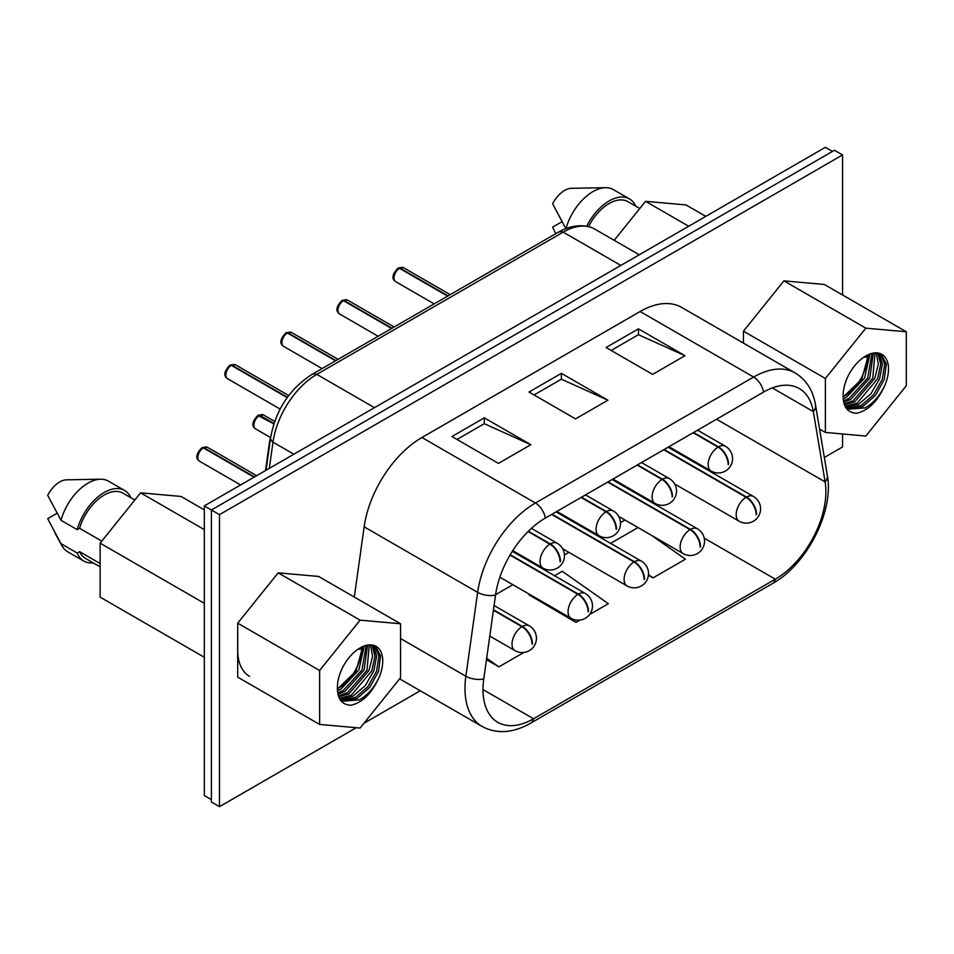 <?xml version="1.0" encoding="UTF-8"?>
<svg xmlns="http://www.w3.org/2000/svg" width="954" height="954" viewBox="0 0 954 954"><rect width="100%" height="100%" fill="white"/><g stroke="black" fill="none" stroke-linecap="round" stroke-linejoin="round"><path stroke-width="1.43" d="M530.829 444.707L484.298 423.683L484.298 417.84L451.934 436.527L498.465 463.394L530.829 444.707L484.298 417.84M354.304 597.061L364.154 526.835A82.962 47.903 -60 0 1 421.93 437.504L640.134 311.517A82.962 47.903 -60 0 1 681.621 307.415L795.111 372.931A82.962 47.903 120 0 0 753.624 377.045L640.134 311.517M561.381 373.336L607.913 400.203L575.536 418.889L529.017 392.034L561.381 373.336L561.381 379.179L607.913 400.203M638.453 328.844L684.984 355.711L652.619 374.397L606.088 347.53L638.453 328.844L638.453 334.687L684.984 355.711M545.33 518.094L763.534 392.106A14.31 8.264 -120 0 0 753.624 377.045L535.421 503.02A14.31 8.264 60 0 1 545.33 518.094A71.526 41.296 120 0 0 495.531 595.105A14.31 6.702 -172 0 1 477.644 592.362L364.154 526.835M716.561 419.235L825.115 481.901L813.345 411.615A71.526 41.296 120 0 0 799.297 388.564A71.526 41.296 120 0 0 763.534 392.106M827.321 475.378A14.31 9.564 -9.5 0 1 825.115 481.901A71.526 41.296 -60 0 1 775.316 579.197A14.31 8.264 60 0 1 772.549 583.526C806.869 564.565 834.201 511.32 827.321 475.378L815.551 405.08C813.035 390.389 806.213 379.68 795.111 372.931M653.371 503.378A71.526 41.296 120 0 0 654.122 502.853M689.348 459.446A71.526 41.296 120 0 0 689.706 458.695M698.447 430.707A71.526 41.296 120 0 0 698.626 429.586M495.531 595.105L483.761 678.986A71.526 41.296 120 0 0 497.797 722.309A71.526 41.296 120 0 0 533.56 718.767L775.316 579.197L704.231 538.163M495.579 594.7L512.882 584.707M541.49 568.19L542.325 567.713M564.434 554.954L568.918 552.354M597.538 535.838L598.361 535.361M620.47 522.601L624.965 520.002M554.56 575.739L562.252 571.291L608.342 603.691L589.572 614.531M579.96 620.076L575.977 622.378L529.387 595.046M523.913 652.429L498.906 666.87L486.468 659.691M651.379 535.254L685.425 559.187L653.049 577.874L648.41 575.19M575.977 622.378L566.127 615.449M529.458 594.282L529.339 595.451M498.906 666.87L486.659 658.272M653.049 577.874L648.47 574.654M638.023 527.55L610.596 543.386M561.381 379.179L534.073 394.944M638.453 334.687L611.144 350.452M484.298 423.683L456.99 439.448M842.573 294.977L842.573 154.93L219.492 514.659L219.492 806.667L356.259 727.699M363.927 723.275L420.249 690.756M824.328 457.467L842.573 446.925L842.573 433.975M743.452 343.106L743.452 331.181L783.914 280.858L824.363 284.471L906.3 331.765L865.838 328.152L783.914 280.858M360.087 620.148L319.626 670.483L319.626 724.432L237.701 677.125L237.701 623.177L278.163 572.841L318.624 576.454L400.549 623.761L360.087 620.148L278.163 572.841M842.573 154.93L834.488 150.255L211.394 509.996L211.394 801.992L219.492 806.667M219.492 514.659L204.323 505.906L825.377 147.333L832.46 151.424M819.569 429.085L825.377 432.436L825.377 378.488L743.452 331.181M865.838 328.152L825.377 378.488M825.377 432.436L865.838 436.05L906.3 385.714L906.3 331.765M319.626 670.483L237.701 623.177M319.626 724.432L360.087 728.045L400.549 677.71L400.549 623.761M884.895 385.261C877.68 401.3 868.271 410.625 856.68 413.261C847.414 412.832 842.919 406.714 843.181 394.908A32.042 18.496 -60 0 1 857.276 362.818A32.042 18.496 -60 0 1 881.866 354.351A32.042 18.496 -60 0 1 884.895 385.261C880.089 395.505 873.518 403.041 865.183 407.883L848.643 409.171L844.815 405.653M379.143 677.245C371.929 693.284 362.52 702.621 350.929 705.256C341.663 704.827 337.167 698.71 337.43 686.904A32.042 18.496 -60 0 1 351.525 654.814A32.042 18.496 -60 0 1 376.114 646.347A32.042 18.496 -60 0 1 379.143 677.245C374.338 687.488 367.779 695.037 359.431 699.878L342.891 701.166L339.064 697.636M663.734 449.728L746.076 497.272A14.31 8.264 120 0 0 736.166 514.671A14.31 8.264 120 0 0 739.123 521.218A14.31 14.31 0 0 0 758.668 515.983A14.31 14.31 0 0 0 753.433 496.438A14.31 8.264 120 0 0 746.481 497.034A14.298 8.252 60 0 1 756.594 514.552L756.188 514.313M756.594 514.552A14.31 8.264 180 0 1 756.391 514.671A14.31 8.264 180 0 1 756.188 514.778A14.298 8.252 -120 0 0 746.076 497.272M664.139 449.501L746.481 497.034M607.698 482.08L690.04 529.625A14.31 8.264 120 0 0 680.13 547.024A14.31 8.264 120 0 0 683.088 553.57A14.31 14.31 0 0 0 702.633 548.335A14.31 14.31 0 0 0 697.398 528.79A14.31 8.264 120 0 0 690.446 529.387A14.298 8.252 60 0 1 700.558 546.904L700.141 546.666M700.558 546.904A14.31 8.264 180 0 1 700.355 547.024A14.31 8.264 180 0 1 700.153 547.131A14.298 8.252 -120 0 0 690.04 529.625M608.103 481.853L690.446 529.387M551.662 514.433L634.005 561.978A14.31 8.264 120 0 0 624.095 579.376A14.31 8.264 120 0 0 627.052 585.923A14.31 14.31 0 0 0 646.597 580.688A14.31 14.31 0 0 0 641.362 561.143A14.31 8.264 120 0 0 634.41 561.739A14.298 8.252 60 0 1 644.522 579.257L644.105 579.018M644.522 579.257A14.31 8.264 180 0 1 644.32 579.376A14.31 8.264 180 0 1 644.117 579.483A14.298 8.252 -120 0 0 634.005 561.978M552.068 514.206L634.41 561.739M259.345 415.515A8.014 4.627 -60 0 0 253.883 425.198A8.014 4.627 -60 0 0 255.541 428.871C251.319 426.021 252.094 421.537 257.854 415.407L273.834 423.874M510.008 555.085L577.969 594.33A14.31 8.264 120 0 0 568.059 611.729A14.31 8.264 120 0 0 571.017 618.275A14.31 14.31 0 0 0 590.562 613.04A14.31 14.31 0 0 0 585.327 593.495A14.31 8.264 120 0 0 578.374 594.092A14.298 8.252 60 0 1 588.487 611.609L588.069 611.371M588.487 611.609A14.31 8.264 180 0 1 588.284 611.729A14.31 8.264 180 0 1 588.081 611.836A14.298 8.252 -120 0 0 577.969 594.33M510.211 554.739L578.374 594.092M258.129 415.276L259.75 415.276L273.965 423.481M201.843 447.736L203.309 447.867L254.074 477.179M493.409 610.214L521.933 626.683A14.31 8.264 120 0 0 512.024 644.081A14.31 8.264 120 0 0 514.981 650.628A14.31 14.31 0 0 0 534.526 645.393A14.31 14.31 0 0 0 529.279 625.848A14.31 8.264 120 0 0 522.339 626.444A14.298 8.252 60 0 1 532.451 643.962L532.034 643.723M532.451 643.962A14.31 8.264 180 0 1 532.249 644.081A14.31 8.264 180 0 1 532.046 644.188A14.298 8.252 -120 0 0 521.933 626.683M493.468 609.773L522.339 626.444M202.093 447.629L203.715 447.629L254.479 476.94M397.973 268.169L399.44 268.289L447.641 296.11M693.176 432.734L718.064 447.104A14.31 8.264 120 0 0 708.142 464.503A14.31 8.264 120 0 0 711.112 471.049A14.31 14.31 0 0 0 730.645 465.814A14.31 14.31 0 0 0 725.41 446.269A14.31 8.264 120 0 0 718.469 446.866A14.298 8.252 60 0 1 728.582 464.383L728.164 464.145M728.582 464.383A14.31 8.264 180 0 1 728.379 464.503A14.31 8.264 180 0 1 728.176 464.622A14.298 8.252 -120 0 0 718.064 447.104M693.582 432.496L718.469 446.866M398.223 268.05L399.845 268.05L448.046 295.883M341.937 300.522L343.404 300.641L391.605 328.462M637.141 465.087L662.028 479.457A14.31 8.264 120 0 0 652.107 496.855A14.31 8.264 120 0 0 655.076 503.402A14.31 14.31 0 0 0 674.609 498.167A14.31 14.31 0 0 0 669.374 478.622A14.31 8.264 120 0 0 662.422 479.218A14.298 8.252 60 0 1 672.546 496.736L672.129 496.497M672.546 496.736A14.31 8.264 180 0 1 672.343 496.855A14.31 8.264 180 0 1 672.141 496.974A14.298 8.252 -120 0 0 662.028 479.457M637.546 464.848L662.422 479.218M342.188 300.403L343.81 300.403L392.011 328.236M287.369 332.994A8.014 4.627 -60 0 0 281.907 342.689A8.014 4.627 -60 0 0 283.565 346.35C279.343 343.512 280.106 339.016 285.878 332.886L287.369 332.994L335.558 360.827M581.105 497.439L605.981 511.809A14.31 8.264 120 0 0 596.071 529.208A14.31 8.264 120 0 0 599.04 535.754A14.31 14.31 0 0 0 618.574 530.519A14.31 14.31 0 0 0 613.339 510.974A14.31 8.264 120 0 0 606.386 511.571A14.298 8.252 60 0 1 616.499 529.088L616.093 528.85M616.499 529.088A14.31 8.264 180 0 1 616.308 529.208A14.31 8.264 180 0 1 616.093 529.327A14.298 8.252 -120 0 0 605.981 511.809M581.511 497.201L606.386 511.571M286.152 332.755L287.774 332.755L335.963 360.588M229.866 365.227L231.321 365.346L287.19 397.591M528.099 531.545L549.945 544.162A14.31 8.264 120 0 0 540.036 561.56A14.31 8.264 120 0 0 543.005 568.107A14.31 14.31 0 0 0 562.538 562.872A14.31 14.31 0 0 0 557.303 543.327A14.31 8.264 120 0 0 550.351 543.923A14.298 8.252 60 0 1 560.463 561.441L560.058 561.202M560.463 561.441A14.31 8.264 180 0 1 560.26 561.56A14.31 8.264 180 0 1 560.058 561.679A14.298 8.252 -120 0 0 549.945 544.162M528.385 531.247L550.351 543.923M230.117 365.108L231.727 365.108L287.428 397.269M204.323 505.906L204.323 795.564L211.394 799.655M846.758 407.811L861.14 405.545L873.625 394.706L882.319 379.239L884.728 363.999L880.16 353.564M845.244 406.213L857.097 403.22L877.549 378.821L880.769 364.058L877.74 352.968M878.777 353.159L882.426 363.879L879.576 378.869L870.907 393.752L858.767 404.174L845.745 406.809M881.067 353.934L886.29 363.915L884.275 379.406L875.534 395.35L862.81 406.511L847.51 408.431M341.007 699.807L355.389 697.541L367.874 686.689L376.568 671.234L378.976 655.994L374.409 645.548M339.493 698.209L351.346 695.204L371.798 670.805L375.017 656.054L371.988 644.964M373.026 645.142L376.675 655.875L373.825 670.865L365.155 685.747L353.016 696.17L339.994 698.793M375.316 645.93L380.551 655.899L378.523 671.401L369.782 687.345L357.058 698.507L341.77 700.415M876.189 352.849L878.36 364.082L874.723 378.511L854.724 401.849L844.457 404.758M844.123 403.745L853.043 400.883L872.731 378.285L875.033 352.885M843.443 400.811L849 398.545L867.687 378.034L871.992 353.374M843.133 397.126L861.82 379.024L868.545 354.566M873.304 353.087L869.809 378.094L850.67 399.511L843.694 402.111M863.537 357.404L865.743 357.023L865.767 355.985M870.024 353.97L864.586 378.058L846.627 397.174L843.205 398.76M370.438 644.844L372.609 656.078L368.983 670.495L348.973 693.832L338.718 696.754M338.372 695.74L347.304 692.866L366.98 670.268L369.281 644.88M337.704 692.807L343.249 690.529L361.936 670.03L366.241 645.357M337.382 689.11L356.069 671.008L362.794 646.562M367.552 645.083L364.058 670.078L344.919 691.495L337.943 694.107M357.786 649.4L360.004 649.006L360.028 647.969M364.273 645.965L358.835 670.054L340.876 689.17L337.466 690.744M249.554 676.35A57.216 33.032 -60 0 1 237.701 650.151M558.054 232.371A14.31 8.264 -120 0 1 563.182 232.144L316.811 374.385A62.94 36.335 120 0 0 272.987 442.155A14.31 6.702 -172 0 1 270.602 437.683C275.73 410.137 289.432 389.113 311.684 374.6L558.054 232.371C568.989 226.086 579.555 224.297 589.775 226.98A62.94 36.335 120 0 0 563.182 232.144L620.839 265.427M269.302 468.39L272.987 442.155L293.868 454.211M639.275 254.79L594.652 229.032A62.94 36.335 120 0 0 589.775 226.98M867.21 355.198A32.042 18.496 -60 0 1 844.6 396.005A32.042 18.496 -60 0 1 843.133 396.792M361.459 647.182A32.042 18.496 -60 0 1 338.849 687.989A32.042 18.496 -60 0 1 337.382 688.788M265.486 470.596L269.267 443.634A42.918 24.78 -60 0 1 270.805 436.312M204.323 529.625L140.596 492.836L100.134 543.172L204.323 603.322M100.134 543.172L100.134 597.121L204.323 657.27M140.596 492.836L181.057 496.45L204.323 509.877M688.705 226.241L645.536 201.318L685.998 204.931L705.805 216.367M645.536 201.318L614.185 240.313M56.966 513.312L47.7 518.666L61.008 543.685L77.191 553.022L79.576 551.65L100.134 563.516M79.576 551.65A37.623 21.715 120 0 0 85.371 558.34L100.134 566.867M101.792 541.109L79.576 528.289L77.191 529.661L61.008 520.324L47.7 495.305A22.169 12.796 120 0 1 66.506 479.826L100.564 479.206A40.772 23.54 -60 0 1 108.386 481.114L124.569 490.451A40.772 23.54 -60 0 1 130.853 497.714M134.836 500.015L122.994 493.182A37.623 21.715 120 0 0 79.576 528.289M565.937 228.805L552.628 203.786A22.169 12.796 120 0 1 571.446 188.308L605.492 187.688A40.772 23.54 -60 0 1 613.315 189.596L629.497 198.933A40.772 23.54 -60 0 1 635.781 206.195M639.764 208.497L627.935 201.664A37.623 21.715 120 0 0 588.546 226.647M561.906 221.793L552.628 227.135L555.717 233.718M93.23 562.872A40.772 23.54 -60 0 1 83.797 561.071L67.615 551.722A40.772 23.54 -60 0 1 62.058 545.903A40.772 23.54 -60 0 1 61.008 543.685M83.797 561.071A40.772 23.54 -60 0 1 77.191 553.022M61.008 520.324A40.772 23.54 -60 0 1 100.564 479.206M77.191 529.661A40.772 23.54 -60 0 1 124.569 490.451M566.008 228.566A40.772 23.54 -60 0 1 605.492 187.688M586.698 226.265A40.772 23.54 -60 0 1 629.497 198.933M421.93 437.504L535.421 503.02A82.962 47.903 120 0 0 477.644 592.362L465.874 676.243A82.962 47.903 120 0 0 482.164 726.507C496.915 734.282 513.133 733.149 530.806 723.096L772.549 583.526M772.323 387.932L813.345 411.615A14.31 9.564 -9.5 0 0 815.551 405.08M482.986 689.575L533.56 718.767A14.31 8.264 60 0 1 530.806 723.096M483.761 678.986A14.31 6.702 -172 0 1 465.874 676.243L400.549 638.524M259.75 415.276A8.014 4.627 -60 0 1 263.554 414.99L274.68 421.418M201.819 447.76C196.059 453.889 195.284 458.373 199.505 461.223A8.014 4.627 -60 0 1 197.848 457.55A8.014 4.627 -60 0 1 203.309 447.867M203.715 447.629A8.014 4.627 -60 0 1 207.519 447.343L256.638 475.7M397.949 268.181C392.177 274.311 391.414 278.806 395.636 281.645A8.014 4.627 -60 0 1 393.978 277.984A8.014 4.627 -60 0 1 399.44 268.289M399.845 268.05A8.014 4.627 -60 0 1 403.649 267.776L450.193 294.643M341.914 300.534C336.142 306.663 335.379 311.159 339.6 313.997A8.014 4.627 -60 0 1 337.943 310.336A8.014 4.627 -60 0 1 343.404 300.641M343.81 300.403A8.014 4.627 -60 0 1 347.614 300.128L394.157 326.995M287.774 332.755A8.014 4.627 -60 0 1 291.566 332.481L338.11 359.348M229.831 365.239C224.071 371.368 223.296 375.864 227.529 378.702A8.014 4.627 -60 0 1 225.859 375.041A8.014 4.627 -60 0 1 231.321 365.346M231.727 365.108A8.014 4.627 -60 0 1 235.531 364.833L288.704 395.528M374.469 407.668L316.811 374.385A14.31 8.264 -120 0 0 311.684 374.6M482.164 726.507L399.631 678.854M674.705 484.024L739.123 521.218M668.134 447.187L753.433 496.438M618.669 516.376L683.088 553.57M612.098 479.54L697.398 528.79M562.633 548.729L627.052 585.923M556.063 511.893L641.362 561.143M499.86 577.194L571.017 618.275M512.298 551.34L585.327 593.495M258.379 415.097L263.554 414.99M255.541 428.871L270.495 437.504M489.784 636.079L514.981 650.628M494.065 605.516L529.279 625.848M202.343 447.45L207.519 447.343M199.505 461.223L240.611 484.954M668.957 446.71L711.112 471.049M697.565 430.194L725.41 446.269M398.474 267.883L403.649 267.776M395.636 281.645L434.165 303.897M612.921 479.063L655.076 503.402M641.529 462.547L669.374 478.622M342.438 300.236L347.614 300.128M339.6 313.997L378.13 336.249M556.886 511.416L599.04 535.754M585.494 494.899L613.339 510.974M286.403 332.588L291.566 332.481M283.565 346.35L322.094 368.602M512.751 550.637L543.005 568.107M531.414 528.385L557.303 543.327M230.367 364.941L235.531 364.833M227.529 378.702L280.118 409.063M266.035 470.274L270.602 437.683M55.01 533.179L62.058 545.903"/></g></svg>
